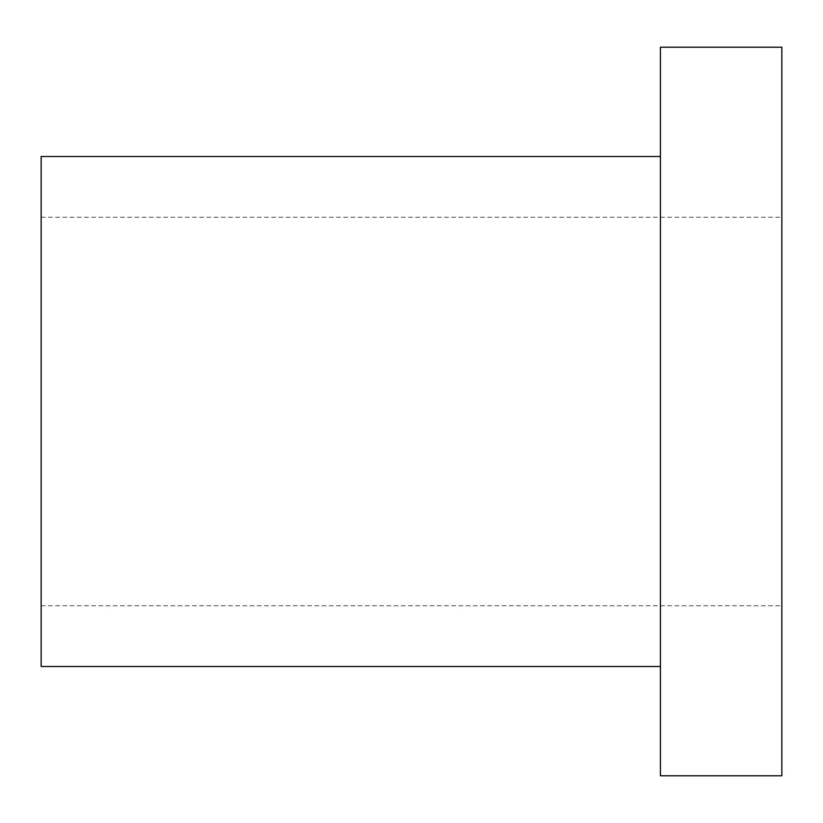 <?xml version="1.0" encoding="UTF-8"?>
<svg xmlns="http://www.w3.org/2000/svg" width="823" height="823" viewBox="0 0 823 823"><rect width="100%" height="100%" fill="white"/><g stroke="black" fill="none" stroke-linecap="round" stroke-linejoin="round"><path stroke-width="0.62" stroke-dasharray="4.12 3.09" d="M660.427 775.78L660.427 47.22M781.85 775.78L781.85 47.22M660.427 411.5L660.427 156.504L660.427 411.5M781.85 411.5L781.85 605.779L781.85 411.5M41.15 156.504L41.15 666.496M41.15 411.5L41.15 605.779L41.15 411.5M41.15 605.779L781.85 605.779M41.15 217.221L781.85 217.221"/><path stroke-width="1.23" d="M660.427 411.5L660.427 775.78L781.85 775.78L781.85 47.22L660.427 47.22L660.427 411.5M660.427 666.496L41.15 666.496L41.15 156.504L660.427 156.504"/></g></svg>

